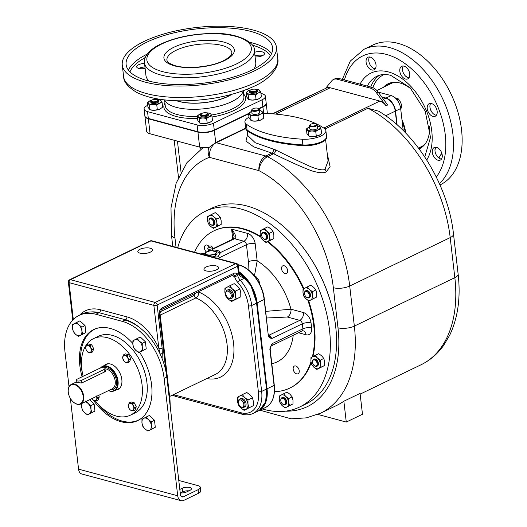 <?xml version="1.0" encoding="UTF-8"?>
<svg xmlns="http://www.w3.org/2000/svg" width="527" height="527" viewBox="0 0 527 527"><rect width="100%" height="100%" fill="white"/><g stroke="black" fill="none" stroke-linecap="round" stroke-linejoin="round"><path stroke-width="0.79" d="M95.242 400.777A42.483 26.956 -115.7 0 0 130.367 415.177L135.228 412.832A42.483 26.956 -115.7 0 0 146.941 382.655A42.483 26.956 -115.7 0 0 98.345 336.292L93.477 338.637A42.483 26.956 64.3 0 0 81.771 368.814A42.483 26.956 -115.7 0 0 83.147 376.278M130.367 415.177A42.483 26.956 -115.7 0 0 142.079 385A42.483 26.956 64.3 0 0 93.477 338.637M104.162 365.573A13.965 8.86 64.3 0 1 105.861 364.328A13.965 8.86 64.3 0 1 121.836 379.565A13.965 8.86 64.3 0 1 117.989 389.486A13.965 8.86 64.3 0 1 115.953 390.039M96.652 402.483A50.434 32.002 64.3 0 0 122.172 421.093A50.434 32.002 -115.7 0 0 138.687 419.999A50.434 32.002 -115.7 0 0 139.899 419.36M82.403 372.918A50.434 32.002 64.3 0 1 94.886 329.131A50.434 32.002 64.3 0 1 96.145 328.578M138.311 420.177A50.552 32.075 -115.7 0 0 138.983 419.92M95.13 328.947A50.552 32.075 -115.7 0 0 94.517 329.316M93.404 400.217A50.552 32.075 -115.7 0 0 121.105 421.725A50.552 32.075 -115.7 0 0 137.652 420.625A50.552 32.075 -115.7 0 0 139.563 352.234M132.804 343.42A50.552 32.075 -115.7 0 0 110.308 328.446A50.552 32.075 -115.7 0 0 93.76 329.546A50.552 32.075 -115.7 0 0 82.12 376.772M69.024 386.759L64.979 351.766A51.211 32.496 64.3 0 1 79.096 315.383A51.211 32.496 64.3 0 1 95.861 314.27L122.297 321.365A51.211 32.496 64.3 0 1 164.114 378.36L177.698 495.762A7.76 5.263 -75 0 0 181.09 500.65L81.955 474.056A7.76 5.263 -75 0 1 78.563 469.162L70.374 398.432M82.364 323.097A6.284 3.985 64.3 0 1 82.897 323.591M85.374 328.473A6.284 3.985 64.3 0 1 85.446 328.953A6.284 3.985 64.3 0 1 85.486 329.428M91.441 401.554A6.284 3.985 64.3 0 1 91.975 402.048M94.452 406.93A6.284 3.985 64.3 0 1 94.524 407.411A6.284 3.985 64.3 0 1 94.564 407.885M151.809 417.746A6.284 3.985 64.3 0 1 152.336 418.247M154.819 423.128A6.284 3.985 64.3 0 1 154.885 423.609A6.284 3.985 64.3 0 1 154.931 424.083M142.731 339.289A6.284 3.985 64.3 0 1 143.258 339.79M145.742 344.671A6.284 3.985 64.3 0 1 145.808 345.152A6.284 3.985 64.3 0 1 145.854 345.626M79.096 315.383L81.797 314.085A51.211 32.496 64.3 0 1 98.562 312.972L95.861 314.27M98.562 312.972L99.102 312.709L125.538 319.803L124.998 320.06A51.211 32.496 64.3 0 1 166.815 377.062L180.399 494.458A3.88 2.628 -75 0 0 182.098 496.902A3.88 2.628 -75 0 0 183.515 496.737L198.099 489.702A7.76 2.879 -6.6 0 0 200.3 487.337A7.76 2.879 -6.6 0 0 197.994 485.624L178.778 480.466M160.096 353.96A2.325 0.863 -6.6 0 0 162.316 353.498L162.066 358.512M162.316 353.498L162.118 348.044L157.138 305.041L237.637 266.24L238.461 273.401L236.946 274.132A4.657 3.155 105 0 0 233.896 273.335L162.039 307.966A4.657 3.155 105 0 0 159.299 313.822L166.018 371.93M200.3 487.337L200.715 490.914A7.76 2.879 173.4 0 1 198.514 493.285L183.93 500.314A7.76 5.263 -75 0 1 181.09 500.65M180.399 492.923L182.619 491.856A5.435 2.016 -6.6 0 1 188.89 490.841M180.221 492.91A5.435 2.016 -6.6 0 0 186.67 491.908L189.911 490.347A5.435 2.016 -6.6 0 0 191.453 488.687A5.435 2.016 -6.6 0 0 187.994 487.225A5.435 2.016 -6.6 0 0 182.204 488.279L182.619 491.856M179.819 489.425L182.204 488.279M231.761 275.707L234.555 276.458L234.014 275.437A2.325 1.581 105 0 0 233.369 274.942M173.535 394.585A28.708 18.214 -115.7 0 0 174.971 395.039L241.063 412.766A28.708 18.214 -115.7 0 0 258.375 391.745L248.441 305.844A28.708 18.214 -115.7 0 0 237.835 282.472A10.085 6.403 64.3 0 1 234.555 276.458A2.325 0.474 -15.9 0 0 237.723 275.614L236.946 274.132A2.325 1.489 -34.9 0 1 234.014 275.437M239.205 273.197A31.04 19.697 64.3 0 1 244.574 278.157C241.913 277.439 240.048 276.319 238.988 274.778L238.5 273.678A7.76 4.921 64.3 0 1 238.461 273.401A2.325 0.863 173.4 0 0 239.126 272.69L239.166 272.986A2.325 0.804 171.8 0 1 238.5 273.678M150.287 248.224A7.371 2.734 -6.6 0 0 142.171 248.48A7.371 2.734 -6.6 0 0 137.83 251.544A7.371 2.734 -6.6 0 0 140.024 253.171A7.371 2.734 -6.6 0 0 148.133 252.914A7.371 2.734 -6.6 0 0 152.474 249.851A7.371 2.734 -6.6 0 0 150.287 248.224M216.38 265.957A7.371 2.734 -6.6 0 0 208.264 266.214A7.371 2.734 -6.6 0 0 203.923 269.277A7.371 2.734 -6.6 0 0 206.11 270.904A7.371 2.734 -6.6 0 0 214.225 270.641A7.371 2.734 -6.6 0 0 218.567 267.584A7.371 2.734 -6.6 0 0 216.38 265.957M160.024 353.96L158.844 348.38L153.864 305.377A2.325 1.581 -75 0 1 155.241 302.445A2.325 1.476 64.3 0 1 157.138 305.041A2.325 0.863 -6.6 0 1 153.864 305.377L69.05 282.624L73.312 319.5M169.602 396.482L215.273 374.473A42.674 27.081 -115.7 0 0 225.635 336.582A42.674 27.081 -115.7 0 0 195.879 297.926C197.829 296.727 198.811 294.791 198.817 292.123A47.331 30.032 64.3 0 1 233.718 344.823A47.331 30.032 64.3 0 1 206.815 378.551M239.1 272.466A31.04 19.697 64.3 0 1 256.577 303.163L266.51 389.064A31.04 19.697 64.3 0 1 257.96 411.113L253.098 413.458A31.04 19.697 -115.7 0 0 261.649 391.409L251.708 305.508A31.04 19.697 -115.7 0 0 240.246 280.239A7.76 4.921 64.3 0 1 237.723 275.614M237.835 282.472A2.325 0.744 -41.8 0 1 240.246 280.239L244.574 278.157L239.653 274.152A2.325 0.52 165.2 0 1 238.988 274.778M239.067 272.195L250.859 285.496L256.781 303.045L266.721 388.946L265.621 401.923L259.416 410.289M274.462 391.686A87.291 55.388 -115.7 0 0 289.745 388.103A87.291 55.388 -115.7 0 0 311.002 361.733M312.373 356.865A87.291 55.388 -115.7 0 0 307.847 300.238M303.381 288.954A87.291 55.388 -115.7 0 0 267.485 241.834M260.766 237.13A87.291 55.388 -115.7 0 0 242.532 228.935A87.291 55.388 -115.7 0 0 213.949 230.833A87.291 55.388 -115.7 0 0 194.542 252.268M299.231 370.738A4.269 2.707 -115.7 0 0 294.349 366.081A4.269 2.707 -115.7 0 0 293.17 369.111A4.269 2.707 -115.7 0 0 298.051 373.768A4.269 2.707 -115.7 0 0 299.231 370.738M284.152 265.76A4.269 2.707 -115.7 0 0 282.749 265.858A4.269 2.707 -115.7 0 0 281.78 269.89A4.269 2.707 -115.7 0 0 285.061 273.638A4.269 2.707 -115.7 0 0 286.457 273.546A4.269 2.707 -115.7 0 0 287.426 269.514A4.269 2.707 -115.7 0 0 284.152 265.76M208.896 246.293A4.269 2.707 -115.7 0 0 205.642 245.167A4.269 2.707 -115.7 0 0 204.463 248.197A4.269 2.707 -115.7 0 0 206.327 251.972M213.949 230.833L214.489 230.576A87.291 55.388 64.3 0 1 243.072 228.672A87.291 55.388 64.3 0 1 260.542 236.399M268.026 241.577A87.291 55.388 64.3 0 1 303.914 288.664M308.651 300.765A87.291 55.388 64.3 0 1 312.926 356.575M311.161 362.609A87.291 55.388 64.3 0 1 290.285 387.846L289.745 388.103M262.393 408.978A108.628 68.925 -115.7 0 0 263.981 409.426A108.628 68.925 -115.7 0 0 299.553 407.061A108.628 68.925 -115.7 0 0 324.224 304.441A108.628 68.925 -115.7 0 0 240.793 208.988A108.628 68.925 -115.7 0 0 205.22 211.353A108.628 68.925 -115.7 0 0 177.698 247.749M299.553 407.061L305.765 404.071A108.628 68.925 -115.7 0 0 336.509 337.517A108.628 68.925 -115.7 0 0 282.643 225.767A108.628 68.925 -115.7 0 0 247.005 205.998A108.628 68.925 -115.7 0 0 211.432 208.356L205.22 211.353M336.503 337.399A108.239 68.681 -115.7 0 0 336.496 337.28A108.239 68.681 -115.7 0 0 282.828 225.925A108.239 68.681 -115.7 0 0 282.735 225.846M271.109 345.949L272.097 343.676C270.259 346.95 269.56 349.151 270.008 350.284L271.109 345.949M271.082 346.002L271.24 345.877A3.103 1.97 -115.7 0 0 272.097 343.676L302.893 328.835L302.314 323.822L271.517 338.663C269.159 337.412 268.052 336.081 268.203 334.658L264.356 299.283C262.874 284.152 250.898 267.762 239.08 264.943A0.777 0.527 -75 0 1 239.311 265.121M201.676 254.185A9.308 3.452 173.4 0 1 201.821 253.83L200.761 253.935M212.961 257.209L212.954 256.814A9.308 3.452 173.4 0 1 212.045 256.965L215.471 256.056L217.032 253.632L216.828 251.906L212.374 250.707M201.933 253.777L203.956 253.54A9.308 3.452 -6.6 0 0 202.645 254.442M212.486 250.055A9.308 3.452 173.4 0 1 220.128 252.565A9.308 3.452 173.4 0 1 220.134 252.69L218.138 256.596L217.137 257.077L212.954 256.814M205.675 252.776A9.308 3.452 -6.6 0 0 204.957 253.059L203.956 253.54M220.055 253.368A9.308 3.452 -6.6 0 0 216.32 251.689M204.957 253.059L205.952 252.4M206.887 251.761L208.396 250.898M254.515 275.463L257.163 260.852A6.205 2.299 -6.6 0 0 248.434 261.754L246.458 244.68A3.103 1.97 64.3 0 0 243.922 241.221A6.205 4.209 105 0 0 247.585 233.415L231.61 229.126L234.133 236.327L233.547 238.777A3.103 1.97 64.3 0 1 234.561 238.711C236.933 238.066 235.944 234.871 231.61 229.126L232.769 239.153M201.841 253.79L201.354 253.882M247.585 233.415A9.308 5.909 64.3 0 1 255.187 243.777L257.163 260.852A58.194 36.923 -115.7 0 1 290.976 309.217A6.205 4.209 -75 0 1 287.32 317.023L299.777 320.37A6.205 4.209 105 0 0 303.44 312.557L290.976 309.217L265.76 311.378M268.553 335.093L268.981 335.212A3.103 1.97 -115.7 0 1 271.517 338.663L269.238 336.41L268.421 334.421M213.587 257.38L213.402 256.847M257.624 280.423L258.783 279.87L256.399 276.978L253.098 274.534M259.758 284.231L258.783 279.87M215.471 256.056L215.273 254.324L216.828 251.906M209.344 256.241L209.265 255.549L215.273 254.324M204.891 255.048L204.812 254.357L209.265 255.549M212.921 250.845A5.435 2.016 -6.6 0 1 214.581 251.096A5.435 2.016 -6.6 0 1 216.024 252.907A5.435 2.016 -6.6 0 1 212.243 254.725A5.435 2.016 -6.6 0 1 207.012 254.745A5.435 2.016 -6.6 0 1 205.57 252.934A5.435 2.016 -6.6 0 1 208.251 251.386L206.367 251.932L204.812 254.357M209.061 251.458L207.842 251.946L208.501 249.943A1.937 0.718 -6.6 0 0 208.639 250.167A1.937 0.718 -6.6 0 0 209.074 250.371A1.937 0.718 173.4 0 0 212.269 249.745A2.523 2.523 0 0 0 212.756 247.94A2.523 0.935 173.4 0 1 211.274 248.988A2.523 0.935 173.4 0 1 208.501 249.08A2.523 0.935 -6.6 0 1 207.75 248.52A2.523 2.523 0 0 0 208.639 250.167M213.303 251.247L212.355 249.495A1.937 0.718 173.4 0 1 212.269 249.745M211.762 246.346A1.746 0.646 173.4 0 1 210.919 247.143A1.746 0.646 173.4 0 1 208.857 247.242A1.746 0.646 -6.6 0 1 208.356 246.735A1.746 0.646 -6.6 0 1 209.515 246.096A1.746 0.646 -6.6 0 1 211.287 246.069A1.746 0.646 173.4 0 1 211.762 246.346L212.697 247.776A2.523 0.935 173.4 0 1 212.756 247.94M208.356 246.735L207.77 248.349A2.523 0.935 -6.6 0 0 207.75 248.52M247.637 134.345L245.977 141.065L253.652 146.816L273.612 153.739C288.816 161.275 301.523 166.98 311.74 170.847C319.243 173.047 324.079 173.357 326.246 171.769L330.1 166.749L327.208 153.456M272.887 113.852L326.437 88.016A11.64 7.385 -115.7 0 1 330.245 87.765L379.815 101.065L323.769 128.074M325.482 88.477L331.786 80.822A11.64 7.385 64.3 0 1 333.453 79.498A11.64 7.385 64.3 0 1 337.267 79.241L370.31 88.108A11.64 7.385 64.3 0 1 376.515 92.824L386.021 105.775A11.64 7.385 -115.7 0 0 379.815 101.065M245.635 128.16L215.708 142.58L209.245 147.362A11.64 4.315 173.4 0 1 199.667 147.112L150.103 133.812A11.64 4.315 173.4 0 1 146.644 131.243L144.905 116.21A11.64 4.315 -6.6 0 0 148.364 118.779L197.928 132.079A11.64 4.315 -6.6 0 0 214.298 130.386L248.599 113.858M381.897 97.166L385.757 98.2A11.64 7.385 64.3 0 1 395.263 111.151L396.811 124.556M324.955 128.996L368.011 108.246L378.735 111.25C416.883 133.641 448.358 185.787 453.497 234.054A11.64 4.315 173.4 0 1 450.196 237.611L454.834 277.676A122.6 77.792 64.3 0 1 421.04 364.77L360.152 394.117M403.208 130.525L400.665 108.549L395.533 111.026L397.127 124.84M381.713 96.909L386.027 98.068A11.64 7.385 -115.7 0 1 395.533 111.026M400.665 108.549A11.64 7.385 -115.7 0 0 391.159 95.598L386.027 98.068M378.195 92.12L391.159 95.598M405.764 133.12A34.914 22.154 -115.7 0 0 401.943 119.583M405.368 132.718A39.571 25.112 -115.7 0 0 402.206 121.869M383.406 87.324A36.08 22.892 64.3 0 1 388.096 83.773A36.08 22.892 64.3 0 1 399.907 82.989A36.08 22.892 -115.7 0 1 412.074 89.84M419.426 148.779L419.123 148.917A36.08 22.892 -115.7 0 0 419.426 148.779A36.08 22.892 -115.7 0 0 429.617 126.236M399.815 71.244A6.983 4.433 -115.7 0 0 407.806 78.866A6.983 4.433 -115.7 0 0 409.729 73.905A6.983 4.433 -115.7 0 0 401.745 66.283A6.983 4.433 -115.7 0 0 399.815 71.244M428.174 104.471A6.983 4.433 -115.7 0 0 428.688 112.765A6.983 4.433 -115.7 0 0 435.236 116.256A6.983 4.433 -115.7 0 0 436.237 115.459A6.983 4.433 -115.7 0 0 435.724 107.165A6.983 4.433 -115.7 0 0 429.176 103.674A6.983 4.433 -115.7 0 0 428.174 104.471M436.534 147.356A6.983 4.433 -115.7 0 0 434.248 147.507A6.983 4.433 -115.7 0 0 432.66 154.101A6.983 4.433 -115.7 0 0 438.023 160.241A6.983 4.433 -115.7 0 0 440.308 160.089A6.983 4.433 -115.7 0 0 441.896 153.489A6.983 4.433 -115.7 0 0 436.534 147.356M368.077 67.146A6.983 4.433 -115.7 0 0 374.084 69.821A6.983 4.433 -115.7 0 0 374.032 59.913A6.983 4.433 -115.7 0 0 368.017 57.239A6.983 4.433 -115.7 0 0 368.077 67.146M439.399 183.627A77.594 49.235 -115.7 0 0 446.797 108.7A77.594 49.235 -115.7 0 0 389.532 47.555A77.594 49.235 64.3 0 0 364.124 49.242L372.773 45.072A77.594 49.235 64.3 0 1 398.175 43.385A77.594 49.235 -115.7 0 1 457.772 111.566A77.594 49.235 -115.7 0 1 440.15 184.872L439.979 184.951M369.552 56.956A6.983 4.433 -115.7 0 0 370.777 65.842A6.983 4.433 -115.7 0 0 375.257 68.8M403.274 66.007A6.983 4.433 -115.7 0 0 402.516 69.946A6.983 4.433 -115.7 0 0 405.223 75.769A55.282 35.078 64.3 0 1 407.371 77.397A6.983 4.433 -115.7 0 0 408.978 77.844M430.704 103.397A6.983 4.433 -115.7 0 0 430.151 108.443A55.282 35.078 64.3 0 1 431.29 111.296A6.983 4.433 -115.7 0 0 436.409 115.235M435.776 147.224A6.983 4.433 -115.7 0 0 435.5 147.692A55.282 35.078 64.3 0 1 434.966 150.096A6.983 4.433 -115.7 0 0 440.724 158.937A6.983 4.433 -115.7 0 0 441.481 159.068M435.5 147.692A6.983 4.433 -115.7 0 0 434.966 150.096M430.151 108.443A6.983 4.433 -115.7 0 0 431.29 111.296M405.223 75.769A6.983 4.433 -115.7 0 0 407.371 77.397M400.283 106.5L401.837 105.756L400.546 102.152L398.432 98.944L395.052 97.778M400.757 109.385L401.837 105.756M396.89 99.689L398.432 98.944M333.453 79.498L335.073 78.714A11.64 7.385 64.3 0 1 338.887 78.464L371.93 87.33A11.64 7.385 64.3 0 1 378.136 92.041L387.641 104.992L386.021 105.775M258.941 108.872L262.92 106.955A11.64 4.315 -6.6 0 0 266.221 103.397A11.64 4.315 -6.6 0 0 266.188 103.22M260.964 93.411L261.932 93.674A11.64 4.315 173.4 0 1 265.391 96.243A11.64 4.315 173.4 0 1 262.09 99.794L213.468 123.232A11.64 4.315 173.4 0 1 197.105 124.919L147.534 111.619L148.318 118.423L197.888 131.724A11.64 4.315 173.4 0 0 214.252 130.031L248.553 113.496M258.619 108.648L262.874 106.599A11.64 4.315 173.4 0 0 266.175 103.042L265.391 96.243M148.318 118.423A11.64 4.315 173.4 0 1 144.859 115.854L144.075 109.056A11.64 4.315 173.4 0 1 147.376 105.499L147.744 105.321M147.534 111.619A11.64 4.315 173.4 0 1 144.075 109.056M160.201 99.32L159.226 99.787A6.594 2.444 -6.6 0 0 156.829 99.478A3.3 1.225 -6.6 0 0 151.473 100.446A3.3 1.225 -6.6 0 0 152.237 101.691A3.3 1.225 -6.6 0 0 156.447 101.395A3.3 1.225 -6.6 0 0 157.481 99.755A3.3 1.225 -6.6 0 0 156.829 99.478M249.37 90.301L246.544 89.544M260.839 92.344L258.125 93.081A6.594 2.444 173.4 0 0 259.758 90.539A6.594 2.444 -6.6 0 0 257.98 89.597L259.758 90.539L260.839 92.344L261.372 96.988L259.034 98.681A6.594 2.444 173.4 0 1 258.79 98.806A6.594 2.444 173.4 0 1 252.473 100.097A6.594 2.444 173.4 0 1 249.567 99.781L248.737 99.563L248.204 94.926L246.175 92.39L248.764 90.572A6.594 2.444 173.4 0 1 250.786 89.84M211.94 115.914L209.226 116.645A6.594 2.444 173.4 0 0 210.866 114.102A6.594 2.444 -6.6 0 0 209.081 113.167L210.866 114.102L211.94 115.914L212.48 120.551L210.135 122.251A6.594 2.444 173.4 0 1 210.135 122.251A6.594 2.444 173.4 0 1 209.891 122.376A6.594 2.444 173.4 0 1 203.574 123.661A6.594 2.444 173.4 0 1 200.668 123.344L199.845 123.134L199.305 118.489L197.276 115.96L199.865 114.135A6.594 2.444 173.4 0 1 201.894 113.404M162.092 102.541L159.378 103.272A6.594 2.444 173.4 0 0 161.012 100.729A6.594 2.444 -6.6 0 0 159.233 99.787L161.012 100.729L162.092 102.541L162.626 107.179L160.287 108.878A6.594 2.444 173.4 0 1 160.043 109.003A6.594 2.444 173.4 0 1 153.719 110.288A6.594 2.444 173.4 0 1 150.821 109.972L149.991 109.754L149.457 105.117L147.428 102.581L150.017 100.762A6.594 2.444 173.4 0 1 152.04 100.031M243.039 90.855A39.571 14.67 173.4 0 1 218.092 106.368A39.571 14.67 173.4 0 1 176.183 107.337A39.571 14.67 173.4 0 1 164.74 99.913M231.722 94.373A34.914 12.944 173.4 0 1 178.93 101.48A34.914 12.944 173.4 0 1 176.565 100.756M177.065 100.769A34.644 12.846 -6.6 0 0 227.835 96.362A34.644 12.846 -6.6 0 0 231.241 94.498M138.818 68.418A6.983 2.589 173.4 0 1 144.951 66.962M254.969 55.836A6.983 2.589 173.4 0 1 257.98 55.263A6.983 2.589 173.4 0 1 262.821 55.493M254.422 70.895A77.594 28.768 -6.6 0 0 276.425 47.199A77.594 28.768 -6.6 0 0 226.992 26.35A77.594 28.768 -6.6 0 0 144.273 41.343A77.594 28.768 173.4 0 0 122.271 65.038A77.594 28.768 173.4 0 0 171.703 85.888A77.594 28.768 173.4 0 0 254.422 70.895M251.669 70.157A73.714 27.332 173.4 0 1 173.087 84.399A73.714 27.332 173.4 0 1 126.124 64.59A73.714 27.332 173.4 0 1 147.026 42.081A73.714 27.332 -6.6 0 1 225.609 27.839A73.714 27.332 -6.6 0 1 272.571 47.647A73.714 27.332 -6.6 0 1 251.669 70.157M145.123 68.444A6.983 2.589 173.4 0 1 138.733 68.398A6.983 2.589 173.4 0 1 136.658 66.857A6.983 2.589 173.4 0 1 144.536 63.378M253.961 69.011A55.282 20.5 -6.6 0 0 255.76 62.647L254.31 50.124A55.282 20.5 -6.6 0 1 238.632 67.001A55.282 20.5 173.4 0 1 179.694 77.686A55.282 20.5 173.4 0 1 144.47 62.832L145.92 75.354A55.282 20.5 -6.6 0 0 149.121 81.138M254.554 52.252A6.983 2.589 173.4 0 1 257.565 51.686A6.983 2.589 173.4 0 1 264.567 53.477A6.983 2.589 173.4 0 1 257.696 56.876A6.983 2.589 173.4 0 1 255.101 56.962M258.79 98.806L256.076 99.544L255.536 94.9L251.807 94.366L248.204 94.926M248.764 90.572A6.594 2.444 173.4 0 0 248.513 90.69A6.594 2.444 173.4 0 0 247.123 93.114A6.594 2.444 -6.6 0 0 251.807 94.366A6.594 2.444 173.4 0 0 258.125 93.081L255.536 94.9M256.076 99.544L252.473 100.097L248.737 99.563L246.708 97.027L246.175 92.39M257.98 89.597A6.594 2.444 -6.6 0 0 255.575 89.287A3.3 1.225 -6.6 0 0 250.22 90.255A3.3 1.225 -6.6 0 0 250.984 91.5A3.3 1.225 -6.6 0 0 255.193 91.197A3.3 1.225 -6.6 0 0 256.227 89.557A3.3 1.225 -6.6 0 0 255.575 89.287M257.196 90.486L257.295 91.375A3.88 1.436 173.4 0 1 255.015 92.989A3.88 1.436 173.4 0 1 250.74 93.127A3.88 1.436 173.4 0 1 249.587 92.271L249.488 91.375A3.88 1.436 -6.6 0 0 250.641 92.232A3.88 1.436 -6.6 0 0 254.91 92.093A3.88 1.436 -6.6 0 0 257.196 90.486A3.88 1.436 -6.6 0 0 256.807 89.952L256.227 89.557M250.22 90.255L249.739 90.769A3.88 1.436 -6.6 0 0 249.488 91.375M209.891 122.376L207.177 123.107L206.637 118.47L202.908 117.936L199.305 118.489M199.865 114.135A6.594 2.444 173.4 0 0 199.621 114.26A6.594 2.444 173.4 0 0 198.231 116.678A6.594 2.444 -6.6 0 0 202.908 117.936A6.594 2.444 173.4 0 0 209.226 116.645L206.637 118.47M207.177 123.107L203.574 123.661L199.845 123.134L197.809 120.597L197.276 115.96M209.081 113.167A6.594 2.444 -6.6 0 0 206.676 112.85A3.3 1.225 -6.6 0 0 201.321 113.825A3.3 1.225 -6.6 0 0 202.085 115.064A3.3 1.225 -6.6 0 0 206.294 114.767A3.3 1.225 -6.6 0 0 207.328 113.127A3.3 1.225 -6.6 0 0 206.676 112.85M208.297 114.049L208.402 114.945A3.88 1.436 173.4 0 1 206.116 116.559A3.88 1.436 173.4 0 1 201.848 116.691A3.88 1.436 173.4 0 1 200.695 115.835L200.589 114.945A3.88 1.436 -6.6 0 0 201.742 115.802A3.88 1.436 -6.6 0 0 206.011 115.663A3.88 1.436 -6.6 0 0 208.297 114.049A3.88 1.436 -6.6 0 0 207.908 113.516L207.328 113.127M201.321 113.825L200.84 114.333A3.88 1.436 -6.6 0 0 200.589 114.945M160.043 109.003L157.329 109.735L156.789 105.097L153.061 104.563L149.457 105.117M150.017 100.762A6.594 2.444 173.4 0 0 149.767 100.888L149.767 100.888A6.594 2.444 173.4 0 0 148.377 103.305A6.594 2.444 -6.6 0 0 153.061 104.563A6.594 2.444 173.4 0 0 159.378 103.272L156.789 105.097M157.329 109.735L153.719 110.288L149.991 109.754L147.962 107.225L147.428 102.581M158.449 100.677L158.548 101.573A3.88 1.436 173.4 0 1 156.262 103.187A3.88 1.436 173.4 0 1 151.993 103.318A3.88 1.436 173.4 0 1 150.841 102.462L150.742 101.566A3.88 1.436 -6.6 0 0 151.888 102.422A3.88 1.436 -6.6 0 0 156.163 102.291A3.88 1.436 -6.6 0 0 158.449 100.677A3.88 1.436 -6.6 0 0 158.06 100.143L157.481 99.755M151.473 100.446L150.992 100.96A3.88 1.436 -6.6 0 0 150.742 101.566M285.397 411.172A110.96 70.407 -115.7 0 0 337.985 327.801L333.347 287.729A110.96 70.407 -115.7 0 0 258.961 170.649A11.64 6.851 -62.5 0 1 267.525 156.677L273.612 153.739A3.103 1.706 115 0 0 275.759 149.984C290.305 157.27 302.452 163.047 312.208 167.316C319.487 169.911 323.762 170.531 325.034 169.174L328.077 160.972L325.614 139.708M176.038 247.308L174.944 237.815A110.96 70.407 -115.7 0 1 209.39 157.349L258.961 170.649A11.64 7.892 -75 0 1 265.825 156.005L271.813 153.12A3.103 2.036 103.7 0 0 273.566 149.194L275.759 149.984M245.575 127.679A17.075 6.331 -6.6 0 0 245.582 127.751L245.668 128.469A17.075 6.331 -6.6 0 0 247.163 130.67A108.628 40.276 -6.6 0 0 263.289 138.608L269.936 140.623A108.628 40.276 -6.6 0 0 274.962 141.855A108.628 40.276 -6.6 0 0 302.959 145.636A17.075 6.331 -6.6 0 0 318.987 143.515L324.019 141.084A17.075 6.331 -6.6 0 0 326.621 137.158L326.556 136.638M269.857 139.912A108.628 40.276 -6.6 0 1 247.084 129.952A17.068 6.331 -6.6 0 1 245.589 127.751A17.075 6.331 -6.6 0 0 247.077 129.952A108.628 40.276 -6.6 0 0 269.857 139.912A108.628 40.276 -6.6 0 0 302.887 144.925A17.068 6.331 -6.6 0 0 326.542 136.447L325.884 130.722A17.068 6.331 -6.6 0 0 324.388 128.516A108.628 40.276 -6.6 0 0 268.579 113.542A17.068 6.331 -6.6 0 0 263.236 113.582M263.289 138.608A108.628 40.276 -6.6 0 0 269.936 140.623M302.959 145.636L302.88 144.925A17.075 6.331 -6.6 0 0 302.887 144.925L302.221 139.2A17.068 6.331 -6.6 0 0 325.884 130.722M248.988 117.205A17.068 6.331 -6.6 0 0 244.923 122.02A17.068 6.331 -6.6 0 0 246.419 124.227A108.628 40.276 -6.6 0 0 302.221 139.2M261.412 119.748L261.418 119.741A6.594 2.444 173.4 0 1 261.412 119.748A6.594 2.444 173.4 0 1 261.161 119.866A6.594 2.444 173.4 0 1 254.844 121.157A6.594 2.444 173.4 0 1 251.946 120.841L251.115 120.624L250.582 115.986L248.553 113.45L251.135 111.632A6.594 2.444 173.4 0 1 251.741 111.368M319.243 135.255A6.594 2.444 173.4 0 1 319.237 135.261A6.594 2.444 173.4 0 1 318.993 135.386A6.594 2.444 173.4 0 1 312.676 136.671A6.594 2.444 173.4 0 1 309.777 136.355L308.947 136.137L308.414 131.5L306.378 128.963L308.967 127.145A6.594 2.444 173.4 0 1 309.566 126.882M261.418 119.741L263.75 118.048L263.217 113.41L260.503 114.142L257.914 115.96L254.185 115.433L250.582 115.986M251.135 111.632A6.594 2.444 173.4 0 0 250.892 111.75L250.892 111.757A6.594 2.444 173.4 0 0 249.502 114.175A6.594 2.444 -6.6 0 0 254.185 115.433A6.594 2.444 173.4 0 0 260.503 114.142A6.594 2.444 173.4 0 0 262.136 111.599A6.594 2.444 -6.6 0 0 260.358 110.657L262.136 111.599L263.217 113.41M261.161 119.866L258.447 120.604L257.914 115.96M258.447 120.604L254.844 121.157L251.115 120.624L249.087 118.088L248.553 113.45M260.358 110.657A6.594 2.444 -6.6 0 0 259.449 110.472M259.324 109.399L259.673 112.442A3.88 1.436 173.4 0 1 257.387 114.049A3.88 1.436 173.4 0 1 253.118 114.188A3.88 1.436 173.4 0 1 251.965 113.331L251.616 110.288A3.88 1.436 -6.6 0 0 252.769 111.144A3.88 1.436 -6.6 0 0 257.038 111.006A3.88 1.436 -6.6 0 0 259.324 109.399A3.88 1.436 -6.6 0 0 258.935 108.865L258.355 108.476A3.3 1.225 -6.6 0 0 257.703 108.2A3.3 1.225 -6.6 0 0 252.347 109.168A3.3 1.225 -6.6 0 0 253.112 110.413A3.3 1.225 -6.6 0 0 257.321 110.11A3.3 1.225 -6.6 0 0 258.355 108.476M252.347 109.168L251.866 109.682A3.88 1.436 -6.6 0 0 251.616 110.288M319.237 135.261L321.582 133.562L321.048 128.924L318.334 129.655L315.745 131.48L312.017 130.946L308.414 131.5M308.967 127.145A6.594 2.444 173.4 0 0 308.723 127.27L308.717 127.27A6.594 2.444 173.4 0 0 307.333 129.688A6.594 2.444 -6.6 0 0 312.017 130.946A6.594 2.444 173.4 0 0 318.334 129.655A6.594 2.444 173.4 0 0 319.968 127.112A6.594 2.444 -6.6 0 0 318.189 126.17L319.968 127.112L321.048 128.924M318.993 135.386L316.279 136.118L315.745 131.48M316.279 136.118L312.676 136.671L308.947 136.137L306.918 133.608L306.378 128.963M318.189 126.17A6.594 2.444 -6.6 0 0 317.274 125.993M317.155 124.912L317.504 127.956A3.88 1.436 173.4 0 1 315.218 129.563A3.88 1.436 173.4 0 1 310.95 129.701A3.88 1.436 173.4 0 1 309.797 128.845L309.441 125.801A3.88 1.436 -6.6 0 0 310.594 126.658A3.88 1.436 -6.6 0 0 314.869 126.526A3.88 1.436 -6.6 0 0 317.155 124.912A3.88 1.436 -6.6 0 0 316.767 124.379L316.18 123.99A3.3 1.225 -6.6 0 0 315.535 123.713A3.3 1.225 -6.6 0 0 310.179 124.682A3.3 1.225 -6.6 0 0 310.943 125.927A3.3 1.225 -6.6 0 0 315.153 125.63A3.3 1.225 -6.6 0 0 316.18 123.99M310.179 124.682L309.698 125.195A3.88 1.436 -6.6 0 0 309.441 125.801M318.987 143.515A17.075 6.331 -6.6 0 0 324.019 141.084M259.864 410.197L291.161 418.82L306.378 417.858L320.554 413.201L336.766 405.388A122.6 77.792 -115.7 0 0 343.861 401.212L360.066 393.399L362.477 414.255L346.272 422.068L343.861 401.212M346.272 422.068L317.814 414.433M108.47 390.632A13.577 8.616 -115.7 0 0 114.306 390.83A13.577 8.616 -115.7 0 0 118.048 381.186A13.577 8.616 -115.7 0 0 102.515 366.37A13.577 8.616 -115.7 0 0 100.499 368.004M108.582 390.579A13.188 8.373 -115.7 0 0 117.508 381.245A13.188 8.373 -115.7 0 0 110.749 368.702A13.188 8.373 -115.7 0 0 100.94 367.892M73.503 402.187A10.863 6.891 -115.7 0 0 73.596 402.266A10.863 6.891 -115.7 0 0 80.717 404.011A10.863 6.891 -115.7 0 0 83.707 396.291A10.863 6.891 -115.7 0 0 71.283 384.44A10.863 6.891 -115.7 0 0 68.207 391.093A10.863 6.891 -115.7 0 0 68.214 391.212M76.099 380.198A3.103 1.153 173.4 0 1 76.982 379.249L99.669 368.314A3.103 1.153 173.4 0 1 102.976 367.714A3.103 1.153 173.4 0 1 104.959 368.544A3.103 1.153 173.4 0 1 104.076 369.493L81.382 380.428A3.103 1.153 173.4 0 1 78.075 381.034A3.103 1.153 173.4 0 1 76.099 380.198L76.369 382.536L81.685 382.997L104.642 371.93L105.499 370.758L105.143 370.158M68.293 392.358A10.474 6.647 -115.7 0 0 73.411 402.108A10.474 6.647 -115.7 0 0 83.161 396.35A10.474 6.647 -115.7 0 0 75.012 384.809A10.474 6.647 -115.7 0 0 68.214 391.337A10.474 6.647 -115.7 0 0 68.293 392.358M283.572 393.807L287.077 392.114L290.028 394.301L292.162 396.884L288.664 398.57L288.658 402.285L289.475 405.599L285.199 407.858L282.248 405.671L280.114 403.089L279.297 399.769L279.297 396.06L283.572 393.807L285.706 396.383L288.664 398.57M292.162 396.884L292.979 400.204L292.979 403.913L289.475 405.599M292.979 403.913L285.199 407.858M285.706 396.383A6.594 4.183 -115.7 0 0 281.029 395.131A6.594 4.183 64.3 0 0 279.297 399.769A6.594 4.183 64.3 0 0 282.248 405.671A6.594 4.183 -115.7 0 0 286.925 406.923A6.594 4.183 64.3 0 0 288.658 402.285A6.594 4.183 64.3 0 0 285.706 396.383M282.097 397.648A3.88 2.464 64.3 0 1 282.294 397.536A3.88 2.464 64.3 0 1 283.566 397.45A3.88 2.464 64.3 0 1 286.543 400.856A3.88 2.464 64.3 0 1 285.66 404.525A3.88 2.464 64.3 0 1 285.45 404.604M282.571 403.972A3.88 2.464 -115.7 0 0 282.716 404.097A3.88 2.464 -115.7 0 0 283.987 404.802A3.88 2.464 -115.7 0 0 285.259 404.716A3.88 2.464 -115.7 0 0 286.135 401.054A3.88 2.464 -115.7 0 0 283.157 397.641A3.88 2.464 -115.7 0 0 281.886 397.727A3.88 2.464 -115.7 0 0 280.792 400.105A3.88 2.464 -115.7 0 0 280.799 400.296M283.519 404.459A3.3 2.095 -115.7 0 0 285.509 402.048A3.3 2.095 -115.7 0 0 282.815 398.379A3.3 2.095 -115.7 0 0 280.799 400.467A3.3 2.095 -115.7 0 0 282.439 403.86A3.3 2.095 -115.7 0 0 283.519 404.459M315.232 355.376L318.73 353.683L321.687 355.87L323.822 358.452L320.317 360.145L320.317 363.854L321.134 367.167L316.859 369.427L313.901 367.24L311.767 364.658L310.95 361.344L310.956 357.629L315.232 355.376L317.366 357.958L320.317 360.145M323.822 358.452L324.639 361.772L324.632 365.481L321.134 367.167M324.632 365.481L316.859 369.427M317.366 357.958A6.594 4.183 -115.7 0 0 312.682 356.7A6.594 4.183 64.3 0 0 310.95 361.344A6.594 4.183 64.3 0 0 313.901 367.24A6.594 4.183 -115.7 0 0 318.585 368.492A6.594 4.183 64.3 0 0 320.317 363.854A6.594 4.183 64.3 0 0 317.366 357.958M313.749 359.216A3.88 2.464 64.3 0 1 313.947 359.104A3.88 2.464 64.3 0 1 315.218 359.019A3.88 2.464 64.3 0 1 318.196 362.424A3.88 2.464 64.3 0 1 317.32 366.094A3.88 2.464 64.3 0 1 317.109 366.173M314.224 365.54A3.88 2.464 -115.7 0 0 314.369 365.666A3.88 2.464 -115.7 0 0 315.64 366.37A3.88 2.464 -115.7 0 0 316.911 366.285A3.88 2.464 -115.7 0 0 317.794 362.622A3.88 2.464 -115.7 0 0 314.817 359.216A3.88 2.464 -115.7 0 0 313.545 359.295A3.88 2.464 -115.7 0 0 312.445 361.674A3.88 2.464 -115.7 0 0 312.458 361.865M315.172 366.028A3.3 2.095 -115.7 0 0 317.162 363.617A3.3 2.095 -115.7 0 0 314.467 359.948A3.3 2.095 -115.7 0 0 312.458 362.036A3.3 2.095 -115.7 0 0 314.092 365.428A3.3 2.095 -115.7 0 0 315.172 366.028M307.307 286.886L310.805 285.199L313.763 287.386L315.897 289.969L312.392 291.655L312.392 295.37L313.209 298.684L308.934 300.937L305.976 298.756L303.842 296.174L303.025 292.854L303.032 289.145L307.307 286.886L309.441 289.468L312.392 291.655M315.897 289.969L316.714 293.282L316.707 296.997L313.209 298.684M316.707 296.997L308.934 300.937M309.441 289.468A6.594 4.183 -115.7 0 0 304.758 288.216A6.594 4.183 64.3 0 0 303.025 292.854A6.594 4.183 64.3 0 0 305.976 298.756A6.594 4.183 -115.7 0 0 310.66 300.008A6.594 4.183 64.3 0 0 312.392 295.37A6.594 4.183 64.3 0 0 309.441 289.468M305.831 290.726A3.88 2.464 64.3 0 1 306.022 290.614A3.88 2.464 64.3 0 1 307.294 290.535A3.88 2.464 64.3 0 1 310.271 293.941A3.88 2.464 64.3 0 1 309.395 297.603A3.88 2.464 64.3 0 1 309.184 297.689M306.299 297.05A3.88 2.464 -115.7 0 0 306.444 297.182A3.88 2.464 -115.7 0 0 307.715 297.887A3.88 2.464 -115.7 0 0 308.987 297.801A3.88 2.464 -115.7 0 0 309.869 294.138A3.88 2.464 -115.7 0 0 306.892 290.726A3.88 2.464 -115.7 0 0 305.62 290.812A3.88 2.464 -115.7 0 0 304.52 293.19A3.88 2.464 -115.7 0 0 304.534 293.381M307.248 297.544A3.3 2.095 -115.7 0 0 309.237 295.133A3.3 2.095 -115.7 0 0 306.549 291.457A3.3 2.095 -115.7 0 0 304.534 293.552A3.3 2.095 -115.7 0 0 306.167 296.945A3.3 2.095 -115.7 0 0 307.248 297.544M264.442 228.468L267.947 226.781L270.898 228.962L273.032 231.544L269.534 233.237L269.528 236.946L270.344 240.259L266.069 242.519L263.118 240.332L260.984 237.749L260.167 234.436L260.167 230.721L264.442 228.468L266.576 231.05L269.534 233.237M273.032 231.544L273.849 234.864L273.849 238.573L270.344 240.259M273.849 238.573L266.069 242.519M266.576 231.05A6.594 4.183 -115.7 0 0 261.899 229.792A6.594 4.183 64.3 0 0 260.167 234.436A6.594 4.183 64.3 0 0 263.118 240.332A6.594 4.183 -115.7 0 0 267.795 241.59A6.594 4.183 64.3 0 0 269.528 236.946A6.594 4.183 64.3 0 0 266.576 231.05M262.966 232.308A3.88 2.464 64.3 0 1 263.164 232.196A3.88 2.464 64.3 0 1 264.435 232.111A3.88 2.464 64.3 0 1 267.413 235.516A3.88 2.464 64.3 0 1 266.53 239.186A3.88 2.464 64.3 0 1 266.319 239.265M263.441 238.632A3.88 2.464 -115.7 0 0 263.586 238.757A3.88 2.464 -115.7 0 0 264.857 239.462A3.88 2.464 -115.7 0 0 266.128 239.377A3.88 2.464 -115.7 0 0 267.005 235.714A3.88 2.464 -115.7 0 0 264.027 232.308A3.88 2.464 -115.7 0 0 262.756 232.387A3.88 2.464 -115.7 0 0 261.662 234.765A3.88 2.464 -115.7 0 0 261.669 234.956M264.389 239.12A3.3 2.095 -115.7 0 0 266.379 236.709A3.3 2.095 -115.7 0 0 263.684 233.039A3.3 2.095 -115.7 0 0 261.669 235.128A3.3 2.095 -115.7 0 0 263.309 238.52A3.3 2.095 -115.7 0 0 264.389 239.12M211.749 214.331L215.253 212.644L218.204 214.832L220.339 217.414L216.841 219.1L216.834 222.809L217.651 226.123L213.376 228.382L210.425 226.195L208.29 223.613L207.473 220.299L207.473 216.584L211.749 214.331L213.883 216.913L216.841 219.1M220.339 217.414L221.156 220.727L221.156 224.436L217.651 226.123M221.156 224.436L213.376 228.382M213.883 216.913A6.594 4.183 -115.7 0 0 209.206 215.655A6.594 4.183 64.3 0 0 207.473 220.299A6.594 4.183 64.3 0 0 210.425 226.195A6.594 4.183 -115.7 0 0 215.102 227.453A6.594 4.183 64.3 0 0 216.834 222.809A6.594 4.183 64.3 0 0 213.883 216.913M210.273 218.171A3.88 2.464 64.3 0 1 210.471 218.059A3.88 2.464 64.3 0 1 211.742 217.974A3.88 2.464 64.3 0 1 214.72 221.386A3.88 2.464 64.3 0 1 213.837 225.049A3.88 2.464 64.3 0 1 213.626 225.128M210.747 224.495A3.88 2.464 -115.7 0 0 210.892 224.621A3.88 2.464 -115.7 0 0 212.164 225.325A3.88 2.464 -115.7 0 0 213.435 225.246A3.88 2.464 -115.7 0 0 214.318 221.577A3.88 2.464 -115.7 0 0 211.334 218.171A3.88 2.464 -115.7 0 0 210.062 218.25A3.88 2.464 -115.7 0 0 208.969 220.629A3.88 2.464 -115.7 0 0 208.975 220.82M211.696 224.983A3.3 2.095 -115.7 0 0 213.685 222.572A3.3 2.095 -115.7 0 0 210.991 218.903A3.3 2.095 -115.7 0 0 208.982 220.991A3.3 2.095 -115.7 0 0 210.616 224.383A3.3 2.095 -115.7 0 0 211.696 224.983M242.295 394.644L246.781 392.477L250.081 394.921L252.466 397.806L247.98 399.973L247.973 404.117L248.889 407.826L244.113 410.349L240.806 407.905L238.421 405.019L237.512 401.31L237.512 397.16L242.295 394.644L244.68 397.529L247.98 399.973M252.466 397.806L253.375 401.515L253.375 405.658L248.889 407.826M253.375 405.658L244.113 410.349M244.68 397.529A7.371 4.677 -115.7 0 0 239.442 396.126A7.371 4.677 64.3 0 0 237.512 401.31A7.371 4.677 64.3 0 0 240.806 407.905A7.371 4.677 -115.7 0 0 246.043 409.308A7.371 4.677 64.3 0 0 247.973 404.117A7.371 4.677 64.3 0 0 244.68 397.529M240.279 406.324L240.674 406.666A4.657 2.951 -115.7 0 0 242.203 407.509A4.657 2.951 -115.7 0 0 243.724 407.411L244.765 406.91A4.657 2.951 -115.7 0 0 245.819 402.509A4.657 2.951 -115.7 0 0 242.249 398.419A4.657 2.951 -115.7 0 0 240.72 398.517L239.68 399.025A4.657 2.951 -115.7 0 0 238.362 401.877L238.382 402.391A3.821 2.424 -115.7 0 0 240.279 406.324A3.821 2.424 -115.7 0 0 241.531 407.022A3.821 2.424 -115.7 0 0 243.836 404.222A3.821 2.424 -115.7 0 0 240.714 399.967A3.821 2.424 -115.7 0 0 238.382 402.391M243.724 407.411A4.657 2.951 -115.7 0 0 244.778 403.01A4.657 2.951 -115.7 0 0 241.208 398.919A4.657 2.951 -115.7 0 0 239.68 399.025M229.7 285.812L234.186 283.651L237.486 286.095L239.871 288.98L235.385 291.141L235.385 295.291L236.294 298.993L231.518 301.516L228.217 299.072L225.833 296.187L224.917 292.485L224.924 288.335L229.7 285.812L232.084 288.697L235.385 291.141M239.871 288.98L240.786 292.689L240.78 296.833L236.294 298.993M240.78 296.833L231.518 301.516M232.084 288.697A7.371 4.677 -115.7 0 0 226.854 287.294A7.371 4.677 64.3 0 0 224.917 292.485A7.371 4.677 64.3 0 0 228.217 299.072A7.371 4.677 -115.7 0 0 233.448 300.476A7.371 4.677 64.3 0 0 235.385 295.291A7.371 4.677 64.3 0 0 232.084 288.697M227.684 297.498L228.079 297.834A4.657 2.951 -115.7 0 0 229.607 298.684A4.657 2.951 -115.7 0 0 231.129 298.578L232.17 298.078A4.657 2.951 -115.7 0 0 233.23 293.684A4.657 2.951 -115.7 0 0 229.653 289.593A4.657 2.951 -115.7 0 0 228.132 289.692L227.091 290.193A4.657 2.951 -115.7 0 0 225.773 293.045L225.787 293.565A3.821 2.424 -115.7 0 0 227.684 297.498A3.821 2.424 -115.7 0 0 228.942 298.196A3.821 2.424 -115.7 0 0 231.241 295.397A3.821 2.424 -115.7 0 0 228.125 291.141A3.821 2.424 -115.7 0 0 225.787 293.565M231.129 298.578A4.657 2.951 -115.7 0 0 232.19 294.185A4.657 2.951 -115.7 0 0 228.613 290.094A4.657 2.951 -115.7 0 0 227.091 290.193M78.424 336.41L85.855 332.629L85.045 325.607L79.952 320.838L76.797 322.359L78.931 324.942L81.889 327.129L81.883 330.837L82.699 334.151L78.424 336.41L75.473 334.223L73.339 331.641L72.522 328.328L72.528 324.612L76.797 322.359M85.045 325.607L81.889 327.129M85.855 332.629L82.699 334.151M78.931 324.942A6.594 4.183 -115.7 0 0 74.254 323.683A6.594 4.183 64.3 0 0 72.522 328.328A6.594 4.183 64.3 0 0 75.473 334.223A6.594 4.183 -115.7 0 0 80.15 335.482A6.594 4.183 64.3 0 0 81.883 330.837A6.594 4.183 64.3 0 0 78.931 324.942M94.932 411.086L87.502 414.868L94.932 411.086L94.122 404.064L89.531 399.762M94.122 404.064L90.967 405.586L90.96 409.295L91.777 412.608M85.881 400.816L88.009 403.399L90.967 405.586M87.502 414.868L84.551 412.681L82.416 410.098L81.599 406.785L81.606 403.069M82.153 403.32A6.594 4.183 64.3 0 0 81.599 406.785A6.594 4.183 64.3 0 0 84.551 412.681A6.594 4.183 -115.7 0 0 89.234 413.939A6.594 4.183 64.3 0 0 90.96 409.295A6.594 4.183 64.3 0 0 88.009 403.399A6.594 4.183 -115.7 0 0 85.157 401.864M147.87 431.06L155.3 427.285L154.483 420.256L149.398 415.487L146.242 417.009L148.377 419.591L151.328 421.778L151.328 425.487L152.145 428.807L147.87 431.06L144.912 428.873L142.777 426.29L141.967 422.977L141.967 419.268L146.242 417.009M154.483 420.256L151.328 421.778M155.3 427.285L152.145 428.807M148.377 419.591A6.594 4.183 -115.7 0 0 143.693 418.339A6.594 4.183 64.3 0 0 141.967 422.977A6.594 4.183 64.3 0 0 144.912 428.873A6.594 4.183 -115.7 0 0 149.596 430.131A6.594 4.183 64.3 0 0 151.328 425.487A6.594 4.183 64.3 0 0 148.377 419.591M138.792 352.603L146.223 348.828L145.406 341.799L140.32 337.03L137.165 338.551L139.299 341.134L142.25 343.321L142.25 347.029L143.067 350.35L138.792 352.603L135.834 350.415L133.7 347.833L132.883 344.52L132.89 340.811L137.165 338.551M145.406 341.799L142.25 343.321M146.223 348.828L143.067 350.35M139.299 341.134A6.594 4.183 -115.7 0 0 134.616 339.875A6.594 4.183 64.3 0 0 132.883 344.52A6.594 4.183 64.3 0 0 135.834 350.415A6.594 4.183 -115.7 0 0 140.518 351.674A6.594 4.183 64.3 0 0 142.25 347.029A6.594 4.183 64.3 0 0 139.299 341.134M127.725 362.76L129.537 361.884L130.716 358.729L128.707 354.724L125.531 353.874L123.72 354.743L126.895 355.6L128.904 359.605L127.725 362.76L124.543 361.904L122.541 357.899L123.72 354.743M130.716 358.729L128.904 359.605M128.707 354.724L126.895 355.6M128.074 361.298A3.88 2.464 -115.7 0 0 127.659 357.721A3.88 2.464 64.3 0 0 125.064 355.29A3.88 2.464 64.3 0 0 122.89 356.436A3.88 2.464 -115.7 0 0 123.305 360.02A3.88 2.464 64.3 0 0 125.894 362.444A3.88 2.464 64.3 0 0 128.074 361.298M90.73 352.833L92.541 351.957L93.714 348.808L91.711 344.803L88.529 343.947L86.718 344.823L89.9 345.672L91.902 349.678L90.73 352.833L87.548 351.977L86.303 350.093L85.545 347.972L86.718 344.823M93.714 348.808L91.902 349.678M91.711 344.803L89.9 345.672M91.072 351.371A3.88 2.464 -115.7 0 0 90.657 347.794A3.88 2.464 64.3 0 0 88.068 345.363A3.88 2.464 64.3 0 0 85.888 346.516A3.88 2.464 -115.7 0 0 86.303 350.093A3.88 2.464 64.3 0 0 88.898 352.523A3.88 2.464 64.3 0 0 91.072 351.371M99.28 396.89L97.469 397.766L96.289 400.922L98.101 400.046L99.28 396.89L98.542 395.415M96.289 400.922L93.114 400.065L91.869 398.181M96.224 395.882L97.469 397.766M92.067 398.537A3.88 2.464 64.3 0 0 94.458 400.606A3.88 2.464 64.3 0 0 96.639 399.459A3.88 2.464 -115.7 0 0 96.461 396.416M133.291 410.843L135.103 409.973L136.276 406.818L134.273 402.812L131.091 401.963L129.28 402.832L132.461 403.689L134.464 407.694L133.291 410.843L130.11 409.993L128.865 408.102L128.107 405.988L129.28 402.832M136.276 406.818L134.464 407.694M134.273 402.812L132.461 403.689M133.634 409.387A3.88 2.464 -115.7 0 0 133.219 405.803A3.88 2.464 64.3 0 0 130.63 403.379A3.88 2.464 64.3 0 0 128.45 404.525A3.88 2.464 -115.7 0 0 128.865 408.102A3.88 2.464 64.3 0 0 131.46 410.533A3.88 2.464 64.3 0 0 133.634 409.387M78.563 469.162L177.698 495.762M79.715 315.087A45.777 29.051 64.3 0 1 100.473 309.777L126.915 316.872A2.325 1.581 105 0 1 125.538 319.803A43.451 27.569 64.3 0 1 140.301 328.15M124.998 320.06L122.297 321.365M166.815 377.062L164.114 378.36M198.099 489.702L198.514 493.285M180.952 496.045L183.515 496.737M90.802 311.977A43.451 27.569 64.3 0 1 99.102 312.709A2.325 1.581 105 0 0 100.473 309.777M233.342 274.936L161.4 309.619A2.325 1.476 -115.7 0 0 162.039 307.966M161.4 309.619L159.958 313.11A2.325 0.863 173.4 0 1 159.299 313.822M159.958 313.11L169.977 399.729A2.325 0.863 173.4 0 1 169.51 400.336M233.25 274.989A2.325 1.476 -115.7 0 0 233.896 273.335M239.106 272.848A2.325 0.804 171.8 0 1 239.166 272.986L239.653 274.152M239.126 272.69L238.296 265.529A2.325 0.863 173.4 0 1 237.637 266.24A2.325 1.476 64.3 0 0 235.734 263.652A2.325 1.581 -75 0 1 236.583 263.546L151.769 240.793A2.325 1.581 105 0 0 150.92 240.892L70.42 279.692L155.241 302.445L235.734 263.652L150.92 240.892A2.325 1.476 -115.7 0 0 150.155 240.944L69.656 279.745A2.325 2.325 0 0 0 68.358 282.11L72.752 320.08M69.656 279.745A2.325 1.476 -115.7 0 1 70.42 279.692A2.325 1.581 105 0 0 69.05 282.624A2.325 0.863 173.4 0 1 68.358 282.11M126.915 316.872A45.777 29.051 64.3 0 1 158.844 348.38A2.325 0.863 -6.6 0 0 162.118 348.044M197.941 292.004A2.325 0.863 -6.6 0 1 198.817 292.123L198.758 291.609M160.188 315.126L195.879 297.926A2.325 1.476 64.3 0 1 194.18 295.403L195.543 293.164M160.024 311.865L194.18 295.403M248.441 305.844A2.325 0.863 -6.6 0 0 251.708 305.508L256.577 303.163M174.971 395.039A2.325 1.581 105 0 0 175.992 396.502L242.084 414.235C246.043 415.296 249.719 415.032 253.098 413.458M241.063 412.766A2.325 1.581 105 0 0 242.084 414.235M258.375 391.745A2.325 0.863 -6.6 0 0 261.649 391.409L266.51 389.064M265.522 407.47A31.04 19.697 -115.7 0 0 274.08 385.421L274.297 385.184C275.318 396.192 272.393 403.623 265.522 407.47L258.217 410.988A31.04 19.697 -115.7 0 0 258.5 410.856A31.04 19.697 -115.7 0 0 267.051 388.807L257.117 302.906A3.103 1.153 -6.6 0 1 256.781 303.045L256.563 303.065M270.008 350.284L274.08 385.421L267.051 388.807A3.103 1.153 -6.6 0 1 266.721 388.946L266.504 388.966M268.203 334.658L264.139 299.52L257.117 302.906A31.04 19.697 -115.7 0 0 239.021 271.774M271.813 363.709A58.194 36.923 -115.7 0 0 293.223 335.284M298.506 332.735L306.003 334.75A9.308 5.909 64.3 0 0 311.622 327.932L311.042 322.919A9.308 5.909 64.3 0 0 303.44 312.557M238.013 264.659L239.08 264.943A0.777 0.527 -75 0 0 238.79 264.976A31.04 19.697 -115.7 0 1 264.139 299.52L264.356 299.283M238.079 264.785L238.79 264.976L238.244 265.239M215.082 257.782A3.103 1.97 -115.7 0 0 214.66 257.156M255.187 243.777A6.205 2.299 173.4 0 0 246.458 244.68L217.776 258.5M212.526 249.33L234.561 238.711L243.922 241.221L220.134 252.69M248.059 269.593L248.434 261.754M287.32 317.023L266.524 318.005M311.042 322.919A6.205 2.299 173.4 0 0 302.314 323.822A3.103 1.97 64.3 0 0 299.777 320.37L268.981 335.212A3.103 2.108 -75 0 1 268.632 335.337M306.003 334.75A6.205 4.209 -75 0 0 303.288 330.837L302.037 331.035A3.103 1.97 64.3 0 0 302.893 328.835A6.205 2.299 173.4 0 1 311.622 327.932M208.857 147.422A11.64 8.979 -110.4 0 0 209.39 157.349A11.64 7.892 -75 0 1 216.254 142.705A11.64 7.385 -115.7 0 0 215.708 142.58L214.298 130.386M320.554 413.201A122.6 77.792 -115.7 0 0 354.348 326.108L349.711 286.042A122.6 77.792 -115.7 0 0 267.525 156.677A11.64 7.385 -115.7 0 0 265.825 156.005L216.254 142.705L245.674 128.529M330.245 87.765L275.621 114.089M395.263 111.151L385.672 115.775M383.465 99.307L385.757 98.2M376.917 90.565L390.803 83.628A35.032 22.226 64.3 0 1 395.039 82.284M418.458 148.028L421.225 146.743A35.032 22.226 -115.7 0 0 424.914 144.266M418.504 148.008A35.421 22.477 -115.7 0 0 423.3 146.071M388.122 84.972A35.421 22.477 64.3 0 1 392.628 82.429M372.82 87.627A46.165 29.295 64.3 0 1 384.091 74.505M370.758 87.014A47.72 30.276 64.3 0 1 379.506 75.223M367.326 86.092A47.72 30.276 64.3 0 1 377.095 76.151C380.902 74.274 385.448 74.004 390.738 75.348L410.019 87.627L425.177 111.052L430.526 137.389L424.762 156.947M426.738 159.991A53.148 33.728 -115.7 0 0 425.75 109.221A53.148 33.728 -115.7 0 0 388.359 71.922A53.148 33.728 64.3 0 0 360.073 84.149M436.29 177.013A72.159 45.79 -115.7 0 0 438.148 107.534A72.159 45.79 -115.7 0 0 386.331 54.386A72.159 45.79 64.3 0 0 344.467 79.959M438.695 157.876A55.282 35.078 -115.7 0 0 441.725 152.968M378.136 92.041L376.515 92.824M371.93 87.33L370.31 88.108M338.887 78.464L337.267 79.241M368.011 108.246A122.6 77.792 64.3 0 1 450.196 237.611L349.711 286.042A11.64 4.315 -6.6 0 1 333.347 287.729M453.497 234.054L458.134 274.126A11.64 4.315 173.4 0 1 454.834 277.676L354.348 326.108A11.64 4.315 -6.6 0 1 337.985 327.801M313.394 94.3L309.059 96.171A122.6 77.792 64.3 0 1 313.334 94.353M199.667 147.112L197.928 132.079M148.364 118.779L150.103 133.812M263.678 113.549L262.92 106.955M197.105 124.919L197.888 131.724M262.09 99.794L262.874 106.599M213.468 123.232L214.252 130.031M164.944 103.075A41.126 15.25 -6.6 0 0 176.097 116.447A41.126 15.25 -6.6 0 0 197.566 118.463M212.065 117.007A41.126 15.25 -6.6 0 0 243.566 93.977M164.576 99.893L165.254 105.762A39.571 14.67 -6.6 0 0 177.013 114.497A39.571 14.67 -6.6 0 0 197.335 116.441M211.485 115.051A39.571 14.67 -6.6 0 0 243.876 96.665L243.197 90.796M277.755 58.655A77.594 28.768 -6.6 0 1 255.753 82.35A77.594 28.768 173.4 0 1 173.034 97.337A77.594 28.768 173.4 0 1 123.595 76.487C123.555 81.823 127.962 87.139 136.816 92.456C148.074 98.029 163.258 100.822 182.362 100.848C209.693 100.499 233.659 95.618 254.251 86.204C271.708 78.437 279.639 65.691 277.755 58.655L276.425 47.199M128.436 70.124A73.714 27.332 173.4 0 1 147.244 54.077M271.589 53.563A73.714 27.332 -6.6 0 0 249.607 42.232M270.503 55.625A72.159 26.758 -6.6 0 0 252.341 45.138M129.958 71.883A72.159 26.758 173.4 0 1 145.248 57.529M236.412 63.984A52.568 19.492 173.4 0 1 162.5 71.613A52.568 19.492 173.4 0 1 161.782 43.958A52.568 19.492 -6.6 0 1 235.701 36.33A52.568 19.492 -6.6 0 1 236.412 63.984M224.245 60.717A35.421 13.135 173.4 0 1 174.437 65.855A35.421 13.135 173.4 0 1 173.956 47.226A35.421 13.135 -6.6 0 1 223.764 42.081A35.421 13.135 -6.6 0 1 224.245 60.717M166.901 60.236A32.707 12.128 173.4 0 1 176.176 50.249A32.707 12.128 -6.6 0 1 211.044 43.925A32.707 12.128 -6.6 0 1 231.88 52.72L231.511 54.38C231.129 54.709 231.59 56.323 223.356 60.776C210.866 67.14 186.301 69.426 174.345 65.427C165.695 62.193 167.507 60.862 166.901 60.236M174.944 237.815A11.64 4.315 173.4 0 1 171.486 235.253L172.777 246.432M326.246 171.769L325.034 169.174M247.216 130.709L247.776 135.525L255.22 142.705L273.566 149.194M247.163 130.67L247.077 129.952M247.084 129.952L246.419 124.227M200.787 149.161L200.576 147.323M181.018 172L177.447 141.15M103.806 367.806A11.792 7.483 64.3 0 1 116.513 380.975A11.792 7.483 64.3 0 1 110.235 389.782M104.985 368.814A10.863 6.891 64.3 0 1 115.202 381.113A10.863 6.891 64.3 0 1 112.211 388.827L80.717 404.011M104.076 369.493L104.372 372.062M81.382 380.428L81.685 382.997M139.563 419.571L138.687 419.999M95.769 328.71L94.886 329.131M169.977 399.729L170.293 407.127M238.296 265.529A2.325 2.325 0 0 0 236.583 263.546M151.769 240.793A2.325 2.325 0 0 0 150.155 240.944M172.342 395.164L175.992 396.502M274.297 385.184L270.232 350.047M233.547 238.777L212.704 248.823M200.596 253.895L201.887 253.764M302.037 331.035L271.24 345.877M388.096 83.773L383.834 87.107M364.124 49.242L350.277 61.079L342.333 79.386M374.987 68.767L375.402 68.569M441.863 153.383L438.82 157.975M458.134 274.126C460.789 297.32 457.989 317.662 449.735 335.146L443.635 345.442C437.575 353.933 430.045 360.376 421.04 364.77M309.059 96.171L272.452 113.819M267.387 113.489L266.221 103.397M123.595 76.487L122.271 65.038M254.31 50.124C255.661 43.102 237.888 32.463 212.73 33.478C192.987 33.735 175.708 37.252 160.893 44.018C147.87 49.894 143.232 58.754 144.47 62.832M203.079 147.639L186.966 162.593L176.156 183.185L170.998 207.882L171.486 235.253M245.589 127.751L244.923 122.02M178.469 177.296L174.187 140.274M102.515 366.37L107.897 363.775M114.306 390.83L119.688 388.241M71.283 384.44L76.31 382.016M104.959 368.544L105.288 371.43M281.886 397.727L282.294 397.536M285.259 404.716L285.66 404.525M280.799 400.467L280.792 400.105M313.545 359.295L313.947 359.104M316.911 366.285L317.32 366.094M312.458 362.036L312.445 361.674M305.62 290.812L306.022 290.614M308.987 297.801L309.395 297.603M304.534 293.552L304.52 293.19M262.756 232.387L263.164 232.196M266.128 239.377L266.53 239.186M261.669 235.128L261.662 234.765M210.062 218.25L210.471 218.059M213.435 225.246L213.837 225.049M208.982 220.991L208.969 220.629"/></g></svg>
